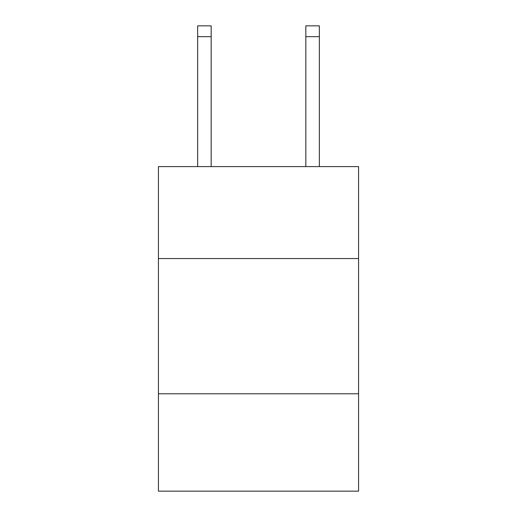 <?xml version="1.0" encoding="UTF-8"?>
<svg xmlns="http://www.w3.org/2000/svg" width="517" height="517" viewBox="0 0 517 517"><rect width="100%" height="100%" fill="white"/><g stroke="black" fill="none" stroke-linecap="round" stroke-linejoin="round"><path stroke-width="0.78" d="M358.572 258.552L358.572 166.597L158.428 166.597L158.428 258.552L358.572 258.552L358.572 491.15L158.428 491.15L158.428 258.552M358.572 393.786L158.428 393.786M211.169 166.597L211.169 36.668L197.649 36.668L197.649 25.85L211.169 25.85L211.169 36.668M197.649 166.597L197.649 36.668M319.351 166.597L319.351 25.85L305.831 25.85L305.831 166.597M305.831 36.668L319.351 36.668"/></g></svg>
